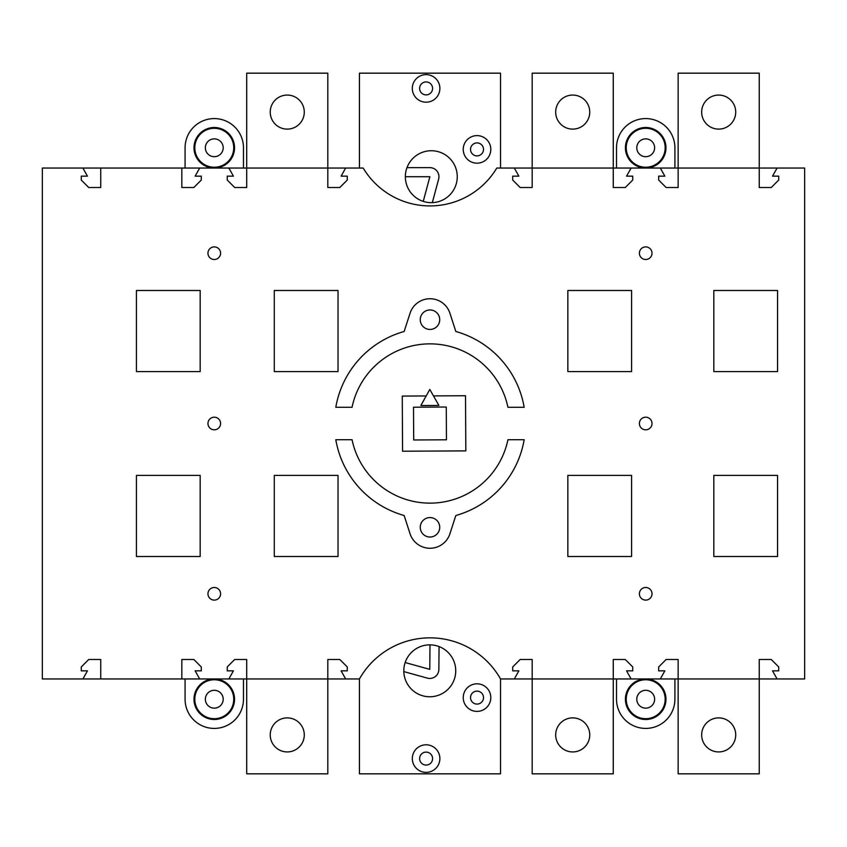 <?xml version="1.0" encoding="UTF-8"?>
<svg xmlns="http://www.w3.org/2000/svg" width="847" height="847" viewBox="0 0 847 847"><rect width="100%" height="100%" fill="white"/><g stroke="black" fill="none" stroke-linecap="round" stroke-linejoin="round"><path stroke-width="1.27" d="M345.65 678.955L327.81 678.955L327.81 659.485L339.806 659.485L347.27 666.949L347.27 670.845L341.108 670.845L345.65 678.955L359.435 678.955L359.435 773.83L500.545 773.83L500.545 678.955L514.33 678.955L518.872 670.845L512.71 670.845L512.71 666.949L520.164 659.485L532.17 659.485L532.17 678.955L613.26 678.955L613.26 659.485L625.266 659.485L632.73 666.949L632.73 670.845L626.568 670.845L631.11 678.955L660.3 678.955L664.842 670.845L658.68 670.845L658.68 666.949L666.134 659.485L678.14 659.485L678.14 773.83L759.24 773.83L759.24 659.485L771.236 659.485L778.7 666.949L778.7 670.845L772.538 670.845L777.08 678.955L804.65 678.955L804.65 168.045L777.08 168.045L772.538 176.155L778.7 176.155L778.7 180.051L771.236 187.515L759.24 187.515L759.24 168.045L777.08 168.045M246.71 678.955L327.81 678.955L327.81 773.83L246.71 773.83L246.71 678.955L228.87 678.955L233.412 670.845L227.25 670.845L227.25 666.949L234.714 659.485L246.71 659.485L246.71 678.955M199.68 678.955L181.83 678.955L181.83 659.485L193.836 659.485L201.3 666.949L201.3 670.845L195.138 670.845L199.68 678.955L228.87 678.955M100.74 678.955L82.9 678.955L87.442 670.845L81.28 670.845L81.28 666.949L88.734 659.485L100.74 659.485L100.74 678.955L181.83 678.955M82.9 168.045L100.74 168.045L100.74 187.515L88.734 187.515L81.28 180.051L81.28 176.155L87.442 176.155L82.9 168.045L42.35 168.045L42.35 678.955L82.9 678.955M181.83 168.045L199.68 168.045L195.138 176.155L201.3 176.155L201.3 180.051L193.836 187.515L181.83 187.515L181.83 168.045L100.74 168.045M228.87 168.045L246.71 168.045L246.71 187.515L234.714 187.515L227.25 180.051L227.25 176.155L233.412 176.155L228.87 168.045L199.68 168.045M327.81 168.045L246.71 168.045L246.71 73.17L327.81 73.17L327.81 168.045L345.65 168.045L341.108 176.155L347.27 176.155L347.27 180.051L339.806 187.515L327.81 187.515L327.81 168.045M514.33 168.045L532.17 168.045L532.17 187.515L520.164 187.515L512.71 180.051L512.71 176.155L518.872 176.155L514.33 168.045L496.787 168.045A77.85 77.85 0 0 1 363.183 168.045L345.65 168.045M674.9 678.955L674.9 699.23A29.19 29.19 0 0 1 645.7 728.42A29.19 29.19 0 0 1 616.51 699.23L616.51 678.955M185.08 168.045L185.08 147.77A29.19 29.19 0 0 1 214.27 118.58A29.19 29.19 0 0 1 243.47 147.77L243.47 168.045M616.51 168.045L616.51 147.77A29.19 29.19 0 0 1 645.7 118.58A29.19 29.19 0 0 1 674.9 147.77L674.9 168.045M439.064 646.579A25.95 25.95 0 0 1 427.121 696.626A25.95 25.95 0 0 1 405.162 662.545A25.95 25.95 0 0 1 439.064 646.579L438.862 669.448A9.084 9.084 0 0 1 427.354 678.119L403.828 671.597M406.994 167.632A25.95 25.95 0 0 1 457.147 179.13A25.95 25.95 0 0 1 423.256 201.385A25.95 25.95 0 0 1 406.994 167.632L429.863 167.632A9.084 9.084 0 0 1 438.64 179.066L432.319 202.645M405.162 662.545L429.778 669.363L429.99 644.863M423.256 201.385L429.863 176.716L405.353 176.716M483.51 149.4A6.49 6.49 0 0 0 473.78 143.778A6.49 6.49 0 0 0 473.78 155.012A6.49 6.49 0 0 0 483.51 149.4M490.805 149.4A13.785 13.785 0 0 0 470.127 137.458A13.785 13.785 0 0 0 470.127 161.332A13.785 13.785 0 0 0 490.805 149.4M432.584 88.416A6.49 6.49 0 0 0 422.854 82.794A6.49 6.49 0 0 0 422.854 94.028A6.49 6.49 0 0 0 432.584 88.416M439.879 88.416A13.785 13.785 0 0 0 419.201 76.474A13.785 13.785 0 0 0 419.201 100.348A13.785 13.785 0 0 0 439.879 88.416M500.545 168.045L500.545 73.17L359.435 73.17L359.435 168.045M483.51 697.6A6.49 6.49 0 0 1 473.78 703.222A6.49 6.49 0 0 1 473.78 691.988A6.49 6.49 0 0 1 483.51 697.6M490.805 697.6A13.785 13.785 0 0 1 470.127 709.542A13.785 13.785 0 0 1 470.127 685.668A13.785 13.785 0 0 1 490.805 697.6M432.584 758.584A6.49 6.49 0 0 1 422.854 764.206A6.49 6.49 0 0 1 422.854 752.972A6.49 6.49 0 0 1 432.584 758.584M439.879 758.584A13.785 13.785 0 0 1 419.201 770.526A13.785 13.785 0 0 1 419.201 746.652A13.785 13.785 0 0 1 439.879 758.584M652.01 253.2A6.31 6.31 0 0 1 642.545 258.663A6.31 6.31 0 0 1 642.545 247.737A6.31 6.31 0 0 1 652.01 253.2M220.58 253.2A6.31 6.31 0 0 1 211.115 258.663A6.31 6.31 0 0 1 211.115 247.737A6.31 6.31 0 0 1 220.58 253.2M652.01 423.5A6.31 6.31 0 0 1 642.545 428.963A6.31 6.31 0 0 1 642.545 418.037A6.31 6.31 0 0 1 652.01 423.5M220.58 423.5A6.31 6.31 0 0 1 211.115 428.963A6.31 6.31 0 0 1 211.115 418.037A6.31 6.31 0 0 1 220.58 423.5M652.01 593.8A6.31 6.31 0 0 1 642.545 599.263A6.31 6.31 0 0 1 642.545 588.337A6.31 6.31 0 0 1 652.01 593.8M220.58 593.8A6.31 6.31 0 0 1 211.115 599.263A6.31 6.31 0 0 1 211.115 588.337A6.31 6.31 0 0 1 220.58 593.8M243.47 678.955L243.47 699.23A29.19 29.19 0 0 1 214.27 728.42A29.19 29.19 0 0 1 185.08 699.23L185.08 678.955M631.11 168.045L626.568 176.155L632.73 176.155L632.73 180.051L625.266 187.515L613.26 187.515L613.26 168.045L678.14 168.045L678.14 187.515L666.134 187.515L658.68 180.051L658.68 176.155L664.842 176.155L660.3 168.045M777.08 678.955L660.3 678.955M631.11 678.955L613.26 678.955L613.26 773.83L532.17 773.83L532.17 678.955L514.33 678.955M200.167 371.6L200.167 290.5L136.42 290.5L136.42 371.6L200.167 371.6M777.567 556.5L713.82 556.5L713.82 475.4L777.567 475.4L777.567 556.5M777.567 371.6L713.82 371.6L713.82 290.5L777.567 290.5L777.567 371.6M631.597 371.6L631.597 290.5L567.85 290.5L567.85 371.6L631.597 371.6M631.597 556.5L631.597 475.4L567.85 475.4L567.85 556.5L631.597 556.5M338.027 556.5L338.027 475.4L274.28 475.4L274.28 556.5L338.027 556.5M338.027 371.6L338.027 290.5L274.28 290.5L274.28 371.6L338.027 371.6M200.167 556.5L200.167 475.4L136.42 475.4L136.42 556.5L200.167 556.5M359.435 678.955A81.1 81.1 0 0 1 500.545 678.955M759.24 168.045L678.14 168.045L678.14 73.17L759.24 73.17L759.24 168.045M613.26 168.045L532.17 168.045L532.17 73.17L613.26 73.17L613.26 168.045M304.285 112.09A17.035 17.035 0 0 1 278.748 126.838A17.035 17.035 0 0 1 278.748 97.341A17.035 17.035 0 0 1 304.285 112.09A17.035 17.035 0 0 1 278.748 126.838A17.035 17.035 0 0 1 278.748 97.341A17.035 17.035 0 0 1 304.285 112.09M433.484 395.909L438.905 405.448L420.864 405.544L429.8 389.44L433.484 395.909L465.522 395.729L465.818 450.879L402.569 451.218L402.261 396.078L426.189 395.951M449.926 533.758A20.953 20.953 0 0 1 410.054 533.758L404.135 515.505A95.563 95.563 0 0 1 335.804 439.72L352.056 439.72A79.597 79.597 0 0 0 507.925 439.72L524.166 439.72A95.563 95.563 0 0 1 455.834 515.505L449.926 533.758M404.135 331.495L410.054 313.242A20.953 20.953 0 0 1 449.926 313.242L455.834 331.495A95.563 95.563 0 0 1 524.166 407.28L507.925 407.28A79.597 79.597 0 0 0 352.056 407.28L335.804 407.28A95.563 95.563 0 0 1 404.135 331.495M304.285 734.91A17.035 17.035 0 0 1 278.748 749.659A17.035 17.035 0 0 1 278.748 720.162A17.035 17.035 0 0 1 304.285 734.91M589.745 734.91A17.035 17.035 0 0 1 564.197 749.659A17.035 17.035 0 0 1 564.197 720.162A17.035 17.035 0 0 1 589.745 734.91M735.715 734.91A17.035 17.035 0 0 1 710.178 749.659A17.035 17.035 0 0 1 710.178 720.162A17.035 17.035 0 0 1 735.715 734.91M446.454 439.794L413.696 439.974L413.516 407.206L446.284 407.026L446.454 439.794M439.72 527.3A9.73 9.73 0 0 1 425.12 535.728A9.73 9.73 0 0 1 425.12 518.872A9.73 9.73 0 0 1 439.72 527.3M439.72 319.7A9.73 9.73 0 0 1 425.12 328.128A9.73 9.73 0 0 1 425.12 311.273A9.73 9.73 0 0 1 439.72 319.7M735.715 112.09A17.035 17.035 0 0 1 710.178 126.838A17.035 17.035 0 0 1 710.178 97.341A17.035 17.035 0 0 1 735.715 112.09A17.035 17.035 0 0 1 710.178 126.838A17.035 17.035 0 0 1 710.178 97.341A17.035 17.035 0 0 1 735.715 112.09M589.745 112.09A17.035 17.035 0 0 1 564.197 126.838A17.035 17.035 0 0 1 564.197 97.341A17.035 17.035 0 0 1 589.745 112.09A17.035 17.035 0 0 1 564.197 126.838A17.035 17.035 0 0 1 564.197 97.341A17.035 17.035 0 0 1 589.745 112.09M645.7 168.045A20.275 20.275 0 0 1 625.425 147.77A20.275 20.275 0 0 1 645.7 127.505A20.275 20.275 0 0 1 665.975 147.77A20.275 20.275 0 0 1 645.7 168.045M665.17 147.77A19.46 19.46 0 0 0 635.97 130.914A19.46 19.46 0 0 0 635.97 164.625A19.46 19.46 0 0 0 665.17 147.77M654.625 147.77A8.925 8.925 0 0 1 645.7 156.695A8.925 8.925 0 0 1 636.785 147.77A8.925 8.925 0 0 1 645.7 138.855A8.925 8.925 0 0 1 654.625 147.77M214.27 168.045A20.275 20.275 0 0 1 193.995 147.77A20.275 20.275 0 0 1 214.27 127.505A20.275 20.275 0 0 1 234.545 147.77A20.275 20.275 0 0 1 214.27 168.045M233.74 147.77A19.46 19.46 0 0 0 204.54 130.914A19.46 19.46 0 0 0 204.54 164.625A19.46 19.46 0 0 0 233.74 147.77M223.195 147.77A8.925 8.925 0 0 1 214.27 156.695A8.925 8.925 0 0 1 205.355 147.77A8.925 8.925 0 0 1 214.27 138.855A8.925 8.925 0 0 1 223.195 147.77M645.7 678.955A20.275 20.275 0 0 1 665.975 699.23A20.275 20.275 0 0 1 645.7 719.495A20.275 20.275 0 0 1 625.425 699.23A20.275 20.275 0 0 1 645.7 678.955M665.17 699.23A19.46 19.46 0 0 1 635.97 716.086A19.46 19.46 0 0 1 635.97 682.375A19.46 19.46 0 0 1 665.17 699.23M654.625 699.23A8.925 8.925 0 0 1 645.7 708.145A8.925 8.925 0 0 1 636.785 699.23A8.925 8.925 0 0 1 645.7 690.305A8.925 8.925 0 0 1 654.625 699.23M214.27 678.955A20.275 20.275 0 0 1 234.545 699.23A20.275 20.275 0 0 1 214.27 719.495A20.275 20.275 0 0 1 193.995 699.23A20.275 20.275 0 0 1 214.27 678.955M233.74 699.23A19.46 19.46 0 0 1 204.54 716.086A19.46 19.46 0 0 1 204.54 682.375A19.46 19.46 0 0 1 233.74 699.23M223.195 699.23A8.925 8.925 0 0 1 214.27 708.145A8.925 8.925 0 0 1 205.355 699.23A8.925 8.925 0 0 1 214.27 690.305A8.925 8.925 0 0 1 223.195 699.23"/></g></svg>
